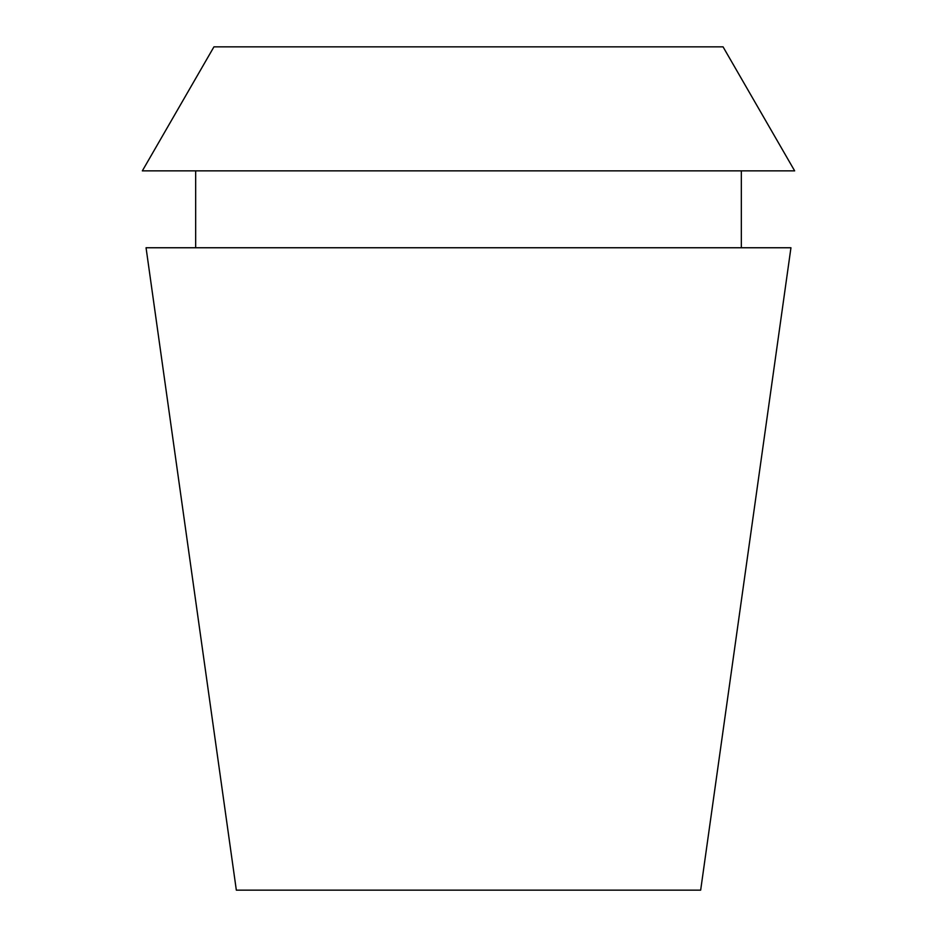 <?xml version="1.0" encoding="UTF-8"?>
<svg xmlns="http://www.w3.org/2000/svg" width="937" height="937" viewBox="0 0 937 937"><rect width="100%" height="100%" fill="white"/><g stroke="black" fill="none" stroke-linecap="round" stroke-linejoin="round"><path stroke-width="1.41" d="M723.059 46.85L213.941 46.85L142.342 170.862L794.658 170.862L723.059 46.85M790.945 247.755L146.055 247.755L236.335 890.15L700.665 890.15L790.945 247.755M741.331 247.755L741.331 170.862M195.669 247.755L195.669 170.862"/></g></svg>
